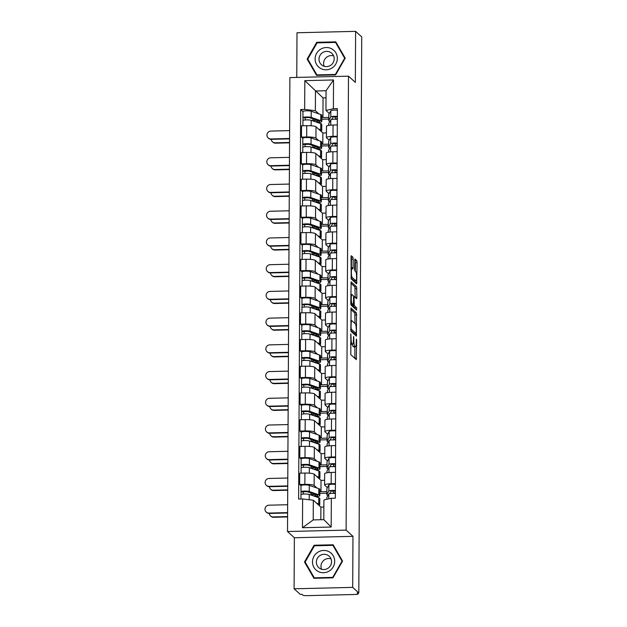 <?xml version="1.0" encoding="UTF-8"?>
<svg xmlns="http://www.w3.org/2000/svg" width="627" height="627" viewBox="0 0 627 627"><rect width="100%" height="100%" fill="white"/><g stroke="black" fill="none" stroke-linecap="round" stroke-linejoin="round"><path stroke-width="0.94" d="M350.838 333.885L350.822 354.694L356.301 359.647L356.653 340.351L356.41 338.972L356.214 342.279A5.455 0.956 88.6 0 1 355.384 346.856A5.455 0.956 88.6 0 1 355.227 346.786L354.772 346.378A5.455 0.956 88.6 0 1 353.84 340.116L353.644 336.44L353.416 339.732A5.455 0.956 88.6 0 1 352.578 344.309A5.455 0.956 88.6 0 1 352.421 344.239L351.966 343.823A5.455 0.956 88.6 0 1 351.034 337.569L350.838 333.885M353.158 259.084L352.86 257.125L351.292 255.722L351.026 257.148L351.222 278.944L356.692 283.906L357.061 262.635L356.763 260.675L354.874 258.982L354.568 268.905L354.866 270.856L355.775 271.687A4.561 0.799 88.6 0 1 356.559 276.546A4.561 0.799 88.6 0 1 355.862 280.739A4.561 0.799 88.6 0 1 355.728 280.684L352.155 277.432A4.561 0.799 88.6 0 1 351.379 272.58A4.561 0.799 88.6 0 1 352.068 268.38A4.561 0.799 88.6 0 1 352.202 268.442L352.852 269.007L353.111 267.572L353.158 259.084L351.449 259.123L351.034 257.054M352.97 536.336L294.361 537.747L294.094 588.792L352.703 587.381L352.97 536.336L346.12 530.105L348.494 76.173L355.344 82.396L355.611 31.35L361.724 36.907L358.809 592.938L357.1 592.977L358.056 593.847L358.056 592.954M352.703 587.381L358.809 592.938M351.065 308.037L350.948 331.236L356.418 336.19L356.489 312.967L350.971 308.037M350.791 303.139L351.151 281.868L356.63 286.821L356.881 297.269L356.614 298.695L354.318 296.649L354.059 298.084L354.318 305.67L356.606 307.755L356.63 310.122L351.081 305.09L350.791 303.139M294.094 588.792L300.2 594.349L301.908 594.31L302.865 595.172A3.472 0.564 -179.7 0 0 306.893 595.65L355.25 594.482A3.472 0.564 -179.7 0 0 358.111 593.941A3.472 0.564 -179.7 0 0 358.056 593.847M294.361 537.747L287.511 531.524L289.886 77.583L348.494 76.173M355.611 31.35L297.002 32.761L296.767 77.419M327.372 487.618L324.723 485.212A7.986 1.301 0.3 0 1 324.598 484.984A7.986 1.301 0.3 0 1 331.174 483.738L335.429 483.636M319.841 490.667L320.977 491.693L326.855 491.552M324.621 480.306L321.04 480.392L314.19 474.169A7.986 1.301 -179.7 0 0 304.918 473.071L304.863 484.373A7.986 1.301 0.3 0 1 314.135 485.47L316.901 487.986M304.863 484.373L299.651 484.499L301.007 485.737M335.21 492.987L333.407 493.034M326.847 493.19L319.833 493.355M335.484 472.335L331.228 472.437A7.986 1.301 -179.7 0 0 324.661 473.675L324.598 484.984M304.918 473.071L299.706 473.197L299.651 484.499M327.513 460.9L324.864 458.494A7.986 1.301 0.3 0 1 324.739 458.259A7.986 1.301 0.3 0 1 331.315 457.02L335.57 456.918M319.982 463.941L321.118 464.975L326.996 464.834M301.148 459.019L299.784 457.781L304.996 457.655A7.986 1.301 0.3 0 1 314.268 458.752L317.043 461.26M335.351 466.269L333.548 466.308M326.988 466.464L319.966 466.637M335.625 445.609L331.369 445.711A7.986 1.301 -179.7 0 0 324.802 446.957L324.739 458.259M324.762 453.58L321.181 453.666L314.331 447.443A7.986 1.301 -179.7 0 0 305.059 446.346L299.847 446.471L299.784 457.781M327.655 434.174L325.005 431.768A7.986 1.301 0.3 0 1 324.88 431.541A7.986 1.301 0.3 0 1 331.456 430.294L335.704 430.193M320.123 437.215L321.259 438.249L327.129 438.108M301.289 432.293L299.925 431.055L305.137 430.929A7.986 1.301 0.3 0 1 314.409 432.027L317.176 434.542M335.492 439.543L333.689 439.59M327.122 439.746L320.107 439.911M335.766 418.891L331.511 418.993A7.986 1.301 -179.7 0 0 324.935 420.231L324.88 431.541M324.904 426.862L321.322 426.948L314.472 420.717A7.986 1.301 -179.7 0 0 305.2 419.628L299.988 419.753L299.925 431.055M327.788 407.456L325.147 405.05A7.986 1.301 0.3 0 1 325.021 404.815A7.986 1.301 0.3 0 1 331.589 403.576L335.845 403.474M320.264 410.497L321.4 411.531L327.27 411.39M301.43 405.575L300.067 404.337L305.278 404.211A7.986 1.301 0.3 0 1 314.55 405.301L317.317 407.816M335.625 412.825L333.823 412.864M327.263 413.021L320.248 413.193M335.907 392.165L331.652 392.267A7.986 1.301 -179.7 0 0 325.076 393.513L325.021 404.815M325.045 400.136L321.463 400.222L314.613 393.999A7.986 1.301 -179.7 0 0 305.341 392.902L300.129 393.027L300.067 404.337M327.929 380.73L325.288 378.324A7.986 1.301 0.3 0 1 325.162 378.097A7.986 1.301 0.3 0 1 331.73 376.851L335.986 376.749M320.405 383.771L321.541 384.806L327.412 384.664M301.571 378.849L300.208 377.611L305.42 377.485A7.986 1.301 0.3 0 1 314.691 378.583L317.458 381.098M335.766 386.099L333.964 386.146M327.404 386.303L320.389 386.467M336.048 365.447L331.793 365.549A7.986 1.301 -179.7 0 0 325.217 366.787L325.162 378.097M325.186 373.418L321.596 373.504L314.754 367.273A7.986 1.301 -179.7 0 0 305.474 366.184L300.27 366.309L300.208 377.611M328.07 354.012L325.429 351.606A7.986 1.301 0.3 0 1 325.295 351.371A7.986 1.301 0.3 0 1 331.871 350.132L336.127 350.031M320.546 357.053L321.682 358.088L327.553 357.946M301.705 352.123L300.349 350.893L305.561 350.767A7.986 1.301 0.3 0 1 314.832 351.857L317.599 354.373M335.907 359.373L334.105 359.42M327.545 359.577L320.53 359.749M336.19 338.721L331.934 338.823A7.986 1.301 -179.7 0 0 325.358 340.069L325.295 351.371M325.327 346.692L321.737 346.778L314.887 340.555A7.986 1.301 -179.7 0 0 305.615 339.458L300.404 339.583L300.349 350.893M328.211 327.286L325.562 324.88A7.986 1.301 0.3 0 1 325.437 324.653A7.986 1.301 0.3 0 1 332.012 323.407L336.268 323.305M320.679 330.327L321.823 331.362L327.694 331.221M301.846 325.405L300.49 324.167L305.702 324.041A7.986 1.301 0.3 0 1 314.973 325.139L317.74 327.655M336.048 332.655L334.246 332.694M327.686 332.859L320.671 333.023M336.323 312.003L332.075 312.105A7.986 1.301 -179.7 0 0 325.499 313.343L325.437 324.653M325.46 319.974L321.878 320.06L315.028 313.829A7.986 1.301 -179.7 0 0 305.757 312.74L300.545 312.865L300.49 324.167M328.352 300.568L325.703 298.162A7.986 1.301 0.3 0 1 325.578 297.927A7.986 1.301 0.3 0 1 332.153 296.689L336.409 296.579M320.82 303.609L321.957 304.644L327.835 304.503M301.987 298.679L300.631 297.449L305.843 297.323A7.986 1.301 0.3 0 1 315.115 298.413L317.881 300.929M336.19 305.929L334.387 305.976M327.827 306.133L320.805 306.305M336.464 285.277L332.208 285.379A7.986 1.301 -179.7 0 0 325.64 286.625L325.578 297.927M325.601 293.248L322.019 293.334L315.169 287.111A7.986 1.301 -179.7 0 0 305.898 286.014L300.686 286.139L300.631 297.449M328.493 273.842L325.844 271.436A7.986 1.301 0.3 0 1 325.719 271.209A7.986 1.301 0.3 0 1 332.294 269.963L336.55 269.861M320.961 276.883L322.098 277.918L327.976 277.777M302.128 271.961L300.764 270.723L305.976 270.598A7.986 1.301 0.3 0 1 315.248 271.695L318.014 274.211M336.331 279.211L334.528 279.25M327.96 279.415L320.946 279.579M336.605 258.551L332.349 258.661A7.986 1.301 -179.7 0 0 325.781 259.899L325.719 271.209M325.742 266.53L322.16 266.616L315.31 260.385A7.986 1.301 -179.7 0 0 306.039 259.288L300.827 259.413L300.764 270.723M328.634 247.116L325.985 244.718A7.986 1.301 0.3 0 1 325.86 244.483A7.986 1.301 0.3 0 1 332.435 243.237L336.683 243.135M321.102 250.165L322.239 251.2L328.109 251.051M302.269 245.235L300.905 243.997L306.117 243.872A7.986 1.301 0.3 0 1 315.389 244.969L318.155 247.485M336.464 252.485L334.669 252.532M328.101 252.689L321.087 252.861M336.746 231.833L332.49 231.935A7.986 1.301 -179.7 0 0 325.915 233.181L325.86 244.483M325.883 239.804L322.302 239.89L315.452 233.667A7.986 1.301 -179.7 0 0 306.18 232.57L300.968 232.695L300.905 243.997M328.767 220.398L326.126 217.992A7.986 1.301 0.3 0 1 326.001 217.757A7.986 1.301 0.3 0 1 332.569 216.519L336.824 216.417M321.243 223.439L322.38 224.474L328.25 224.333M302.41 218.517L301.046 217.279L306.258 217.154A7.986 1.301 0.3 0 1 315.53 218.251L318.297 220.767M336.605 225.767L334.802 225.806M328.242 225.963L321.228 226.135M336.887 205.107L332.631 205.209A7.986 1.301 -179.7 0 0 326.056 206.455L326.001 217.757M326.024 213.078L322.435 213.164L315.593 206.941A7.986 1.301 -179.7 0 0 306.321 205.844L301.109 205.969L301.046 217.279M328.909 193.672L326.267 191.266A7.986 1.301 0.3 0 1 326.142 191.039A7.986 1.301 0.3 0 1 332.71 189.793L336.965 189.691M321.385 196.721L322.521 197.748L328.391 197.607M302.551 191.791L301.187 190.553L306.399 190.428A7.986 1.301 0.3 0 1 315.671 191.525L318.438 194.041M336.746 199.041L334.943 199.088M328.383 199.245L321.369 199.41M337.028 178.389L332.772 178.491A7.986 1.301 -179.7 0 0 326.197 179.73L326.142 191.039M326.165 186.36L322.576 186.446L315.734 180.223A7.986 1.301 -179.7 0 0 306.454 179.126L301.25 179.251L301.187 190.553M329.05 166.954L326.408 164.548A7.986 1.301 0.3 0 1 326.275 164.313A7.986 1.301 0.3 0 1 332.851 163.075L337.107 162.973M321.526 169.995L322.662 171.03L328.532 170.889M302.684 165.073L301.328 163.835L306.54 163.71A7.986 1.301 0.3 0 1 315.812 164.799L318.579 167.315M336.887 172.323L335.084 172.362M328.524 172.519L321.51 172.691M337.169 151.663L332.913 151.765A7.986 1.301 -179.7 0 0 326.338 153.012L326.275 164.313M326.306 159.634L322.717 159.72L315.867 153.497A7.986 1.301 -179.7 0 0 306.595 152.4L301.383 152.526L301.328 163.835M329.191 140.229L326.542 137.822A7.986 1.301 0.3 0 1 326.416 137.595A7.986 1.301 0.3 0 1 332.992 136.349L337.248 136.247M321.659 143.269L322.795 144.304L328.673 144.163M302.825 138.348L301.469 137.109L306.681 136.984A7.986 1.301 0.3 0 1 315.953 138.081L318.72 140.597M337.028 145.597L335.226 145.644M328.666 145.801L321.651 145.966M337.302 124.945L333.055 125.047A7.986 1.301 -179.7 0 0 326.479 126.286L326.416 137.595M326.44 132.916L322.858 133.002L316.008 126.772A7.986 1.301 -179.7 0 0 306.736 125.682L301.524 125.808L301.469 137.109M322.858 133.002L322.795 144.304M322.717 159.72L322.662 171.03M322.576 186.446L322.521 197.748M322.435 213.164L322.38 224.474M322.302 239.89L322.239 251.2M322.16 266.616L322.098 277.918M322.019 293.334L321.957 304.644M321.878 320.06L321.823 331.362M321.737 346.778L321.682 358.088M321.596 373.504L321.541 384.806M321.463 400.222L321.4 411.531M321.322 426.948L321.259 438.249M321.181 453.666L321.118 464.975M321.04 480.392L320.977 491.693M323.869 507.039L320.899 507.118L313.312 500.221L313.21 519.916L323.806 519.658L323.908 499.962L331.338 498.261L335.351 498.167L337.389 108.636L333.376 108.737L325.946 110.43L326.048 90.735L315.459 90.986L315.357 110.689L318.861 113.871M320.899 507.118L320.836 519.736M331.338 498.261L331.189 527.041L302.48 527.73L302.629 498.959L313.312 500.221M315.357 110.689L304.667 109.427L300.654 109.521L298.617 499.053L302.629 498.959M304.667 109.427L304.824 80.648L333.525 79.958L333.376 108.737M346.12 530.105L287.511 531.524M314.103 545.231L304.495 561.996L313.931 578.298L332.968 577.835L342.577 561.079L333.141 544.777L314.103 545.231L314.715 545.788M316.737 42.307L307.128 59.063L316.564 75.365L335.602 74.911L345.211 58.146L335.774 41.844L316.737 42.307L317.348 42.863M326.016 97.812L323.038 97.883L304.824 80.648M329.332 113.511L325.946 110.43M321.8 116.551L322.936 117.586L328.814 117.445M323.038 97.883L322.936 117.586M302.966 111.622L300.654 109.521M337.169 118.871L335.367 118.918M328.807 119.075L321.784 119.248M331.189 527.041L323.806 519.658M302.48 527.73L313.21 519.916M326.048 90.735L333.525 79.958M304.495 561.996L305.788 563.164L314.535 578.282M308.429 60.223L317.168 75.35M308.421 60.239L307.128 59.063M352.578 344.309L350.869 344.348A5.455 0.956 88.6 0 1 350.712 344.278L350.571 344.152M352.405 344.309A5.455 0.956 88.6 0 0 353.064 346.417L354.772 346.378M355.384 346.856L353.675 346.896A5.455 0.956 88.6 0 1 353.518 346.825L353.064 346.417M354.851 358.354L354.906 346.872M355.031 323.548L354.78 313.006L350.759 309.346M354.968 334.896L354.976 333.556M351.081 327.819L351.285 329.183L356.05 333.517L356.277 330.092A5.455 0.956 88.6 0 0 355.344 323.838L352.092 320.875A5.455 0.956 88.6 0 0 351.927 320.805A5.455 0.956 88.6 0 0 351.096 325.382L351.081 327.819L350.658 327.827M354.412 333.556L350.697 330.241M350.893 283.2L354.921 286.86L356.63 286.821M355.164 297.402L354.921 286.86M352.366 304.785L352.609 305.71L354.898 307.794L356.606 307.755M355.094 308.743L354.898 307.794M352.084 294.596A4.561 0.799 88.6 0 0 351.951 294.541A4.561 0.799 88.6 0 0 351.253 298.742A4.561 0.799 88.6 0 0 352.037 303.593L353.346 304.761L353.636 297.7L353.338 295.74L352.084 294.596M351.684 304.777L350.83 304.095M351.363 268.395L351.449 259.123M355.862 280.739L354.153 280.786A4.561 0.799 88.6 0 1 354.02 280.724L350.971 277.949M355.305 271.256L355.352 262.674L354.616 260.315M355.243 282.605L355.258 280.755M287.605 512.988L269.304 513.435A3.989 3.88 132.3 0 1 266.64 512.447L266.24 512.087A3.989 3.88 -47.7 0 0 268.912 513.066L287.613 512.62M287.652 504.735L268.952 505.19A3.989 3.88 -47.7 0 0 266.24 512.087M315.53 495.777L313.281 495.832M315.53 494.546L315.522 496.412A8.159 1.325 -179.7 0 0 317.56 495.549A8.159 1.325 -179.7 0 0 316.768 494.969L307.199 491.654L301.046 491.897A4.342 0.705 -179.7 0 1 300.976 491.772L301.007 485.604A4.342 0.705 -179.7 0 1 304.393 484.93A4.342 0.705 -179.7 0 1 309.268 485.345L318.837 488.66A10.416 1.693 -179.7 0 1 319.848 489.389L319.817 495.557A10.416 1.693 -179.7 0 0 318.806 494.828L309.236 491.505A4.342 0.705 -179.7 0 0 304.361 491.098A4.342 0.705 -179.7 0 0 300.976 491.772M315.522 496.412L317.215 496.662A10.416 1.693 -179.7 0 0 319.817 495.557M310.82 492.908L311.219 495.111M303.256 494.068L303.264 491.717M318.908 505.307A10.416 1.693 -179.7 0 0 319.77 504.641L319.801 498.473A10.416 1.693 -179.7 0 0 318.79 497.736L309.221 494.421A4.342 0.705 -179.7 0 0 304.346 494.013A4.342 0.705 -179.7 0 0 300.96 494.679L300.936 498.998M319.77 504.641A10.416 1.693 -179.7 0 0 318.759 503.904L316.51 503.128M301.031 494.554L301.046 491.897M315.083 494.389L310.812 494.742M315.083 494.64L315.53 495.048M287.589 516.946L273.544 517.283A3.989 3.88 132.3 0 1 270.88 516.303L270.48 515.935A3.989 3.88 -47.7 0 0 273.145 516.922L287.589 516.577M269.249 513.435A3.989 3.88 -47.7 0 0 270.48 515.935M326.816 499.296L326.824 497.689A10.416 1.693 0.3 0 1 326.863 497.54L328.83 493.951A4.342 0.705 0.3 0 1 335.374 493.441M329.724 493.582L331.095 491.082L335.218 491.074L335.21 493.418M333.415 490.784L333.407 493.331M327.952 495.549A10.416 1.693 0.3 0 1 326.839 494.781A10.416 1.693 0.3 0 1 326.879 494.632L328.846 491.035A4.342 0.705 0.3 0 1 335.39 490.526M326.839 494.781L326.871 488.613A10.416 1.693 0.3 0 1 326.91 488.464L328.877 484.867A4.342 0.705 0.3 0 1 335.421 484.357M287.746 486.27L269.445 486.709A3.989 3.88 132.3 0 1 266.781 485.721L266.381 485.361A3.989 3.88 -47.7 0 0 269.046 486.348L287.754 485.894M287.793 478.017L269.093 478.464A3.989 3.88 -47.7 0 0 266.381 485.361M315.663 469.051L313.422 469.106M315.671 467.82L315.663 469.694A8.159 1.325 -179.7 0 0 317.701 468.824A8.159 1.325 -179.7 0 0 316.909 468.251L307.34 464.936L301.187 465.171A4.342 0.705 -179.7 0 1 301.117 465.046L301.148 458.878A4.342 0.705 -179.7 0 1 304.534 458.212A4.342 0.705 -179.7 0 1 309.409 458.619L318.978 461.934A10.416 1.693 -179.7 0 1 319.989 462.671L319.958 468.839A10.416 1.693 -179.7 0 0 318.947 468.103L309.377 464.787A4.342 0.705 -179.7 0 0 304.503 464.38A4.342 0.705 -179.7 0 0 301.117 465.046M315.663 469.694L317.356 469.944A10.416 1.693 -179.7 0 0 319.958 468.839M310.961 466.19L311.36 468.393M303.397 467.35L303.405 464.999M319.049 478.581A10.416 1.693 -179.7 0 0 319.911 477.915L319.942 471.747A10.416 1.693 -179.7 0 0 318.931 471.018L309.362 467.695A4.342 0.705 -179.7 0 0 304.487 467.287A4.342 0.705 -179.7 0 0 301.101 467.961L301.078 473.166M319.911 477.915A10.416 1.693 -179.7 0 0 318.9 477.178L316.651 476.402M301.172 467.836L301.187 465.171M315.224 467.664L310.953 468.016M315.224 467.914L315.671 468.322M287.887 459.544L269.586 459.991A3.989 3.88 132.3 0 1 266.922 459.003L266.522 458.635A3.989 3.88 -47.7 0 0 269.187 459.622L287.887 459.176M287.934 451.291L269.226 451.746A3.989 3.88 -47.7 0 0 266.522 458.635M315.804 442.333L313.563 442.388M315.812 441.102L315.804 442.968A8.159 1.325 -179.7 0 0 317.842 442.106A8.159 1.325 -179.7 0 0 317.05 441.526L307.481 438.21L301.328 438.453A4.342 0.705 -179.7 0 1 301.258 438.328L301.289 432.16A4.342 0.705 -179.7 0 1 304.675 431.486A4.342 0.705 -179.7 0 1 309.55 431.893L319.119 435.216A10.416 1.693 -179.7 0 1 320.131 435.945L320.099 442.113A10.416 1.693 -179.7 0 0 319.088 441.384L309.519 438.061A4.342 0.705 -179.7 0 0 304.644 437.654A4.342 0.705 -179.7 0 0 301.258 438.328M315.804 442.968L317.497 443.218A10.416 1.693 -179.7 0 0 320.099 442.113M311.102 439.464L311.501 441.667M303.539 440.624L303.546 438.273M319.19 451.863A10.416 1.693 -179.7 0 0 320.052 451.197L320.083 445.029A10.416 1.693 -179.7 0 0 319.072 444.292L309.503 440.977A4.342 0.705 -179.7 0 0 304.628 440.569A4.342 0.705 -179.7 0 0 301.242 441.236L301.211 446.44M320.052 451.197A10.416 1.693 -179.7 0 0 319.041 450.46L316.792 449.684M301.313 441.11L301.328 438.453M315.365 440.946L311.094 441.298M315.365 441.196L315.812 441.604M329.097 571.103A11.286 10.957 -47.7 0 0 333.243 555.796A11.286 10.957 -47.7 0 0 318.093 552.081A11.286 10.957 -47.7 0 0 313.947 567.388A11.286 10.957 -47.7 0 0 329.097 571.103M327.725 568.43A7.728 7.5 -47.7 0 0 329.159 556.204A7.728 7.5 -47.7 0 0 320.193 555.412A7.728 7.5 -47.7 0 0 318.759 567.639A7.728 7.5 -47.7 0 0 327.725 568.43M330.993 558.822A7.728 7.5 -47.7 0 0 321.541 569.214M305.145 562.035L314.456 545.796L332.906 545.357L342.044 561.149L332.733 577.389L314.292 577.828L305.145 562.035M334.113 546.446L332.906 545.357M314.778 578.274L314.292 577.828M331.73 68.171A11.286 10.957 -47.7 0 0 335.876 52.864A11.286 10.957 -47.7 0 0 320.726 49.157A11.286 10.957 -47.7 0 0 316.58 64.463A11.286 10.957 -47.7 0 0 331.73 68.171M330.358 65.506A7.728 7.5 -47.7 0 0 331.793 53.279A7.728 7.5 -47.7 0 0 322.827 52.488A7.728 7.5 -47.7 0 0 321.392 64.706A7.728 7.5 -47.7 0 0 330.358 65.506M333.627 55.889A7.728 7.5 -47.7 0 0 324.175 66.29M307.779 59.11L317.09 42.871L335.539 42.424L344.678 58.217L335.367 74.456L316.925 74.903L307.779 59.11M336.746 43.522L335.539 42.424M317.411 75.35L316.925 74.903M287.73 490.228L273.685 490.565A3.989 3.88 132.3 0 1 271.021 489.577L270.621 489.217A3.989 3.88 -47.7 0 0 273.286 490.196L287.73 489.852M269.391 486.709A3.989 3.88 -47.7 0 0 270.621 489.217M326.949 472.782L326.957 470.971A10.416 1.693 0.3 0 1 327.004 470.822L328.971 467.225A4.342 0.705 0.3 0 1 335.516 466.715M329.865 466.856L331.236 464.356L335.359 464.348L335.343 466.7M333.556 464.066L333.548 466.606M328.093 468.824A10.416 1.693 0.3 0 1 326.973 468.055A10.416 1.693 0.3 0 1 327.02 467.907L328.987 464.317A4.342 0.705 0.3 0 1 335.531 463.8M326.973 468.055L327.012 461.887A10.416 1.693 0.3 0 1 327.051 461.738L329.018 458.149A4.342 0.705 0.3 0 1 335.563 457.639M287.864 463.502L273.827 463.839A3.989 3.88 132.3 0 1 271.162 462.851L270.762 462.491A3.989 3.88 -47.7 0 0 273.427 463.478L287.871 463.126M269.532 459.991A3.989 3.88 -47.7 0 0 270.762 462.491M327.09 446.056L327.098 444.245A10.416 1.693 0.3 0 1 327.145 444.096L329.112 440.507A4.342 0.705 0.3 0 1 335.657 439.989M330.006 440.138L331.369 437.638L335.5 437.622L335.484 439.974M333.697 437.34L333.682 439.888M328.234 442.106A10.416 1.693 0.3 0 1 327.114 441.337A10.416 1.693 0.3 0 1 327.153 441.189L329.128 437.591A4.342 0.705 0.3 0 1 335.672 437.082M327.114 441.337L327.145 435.169A10.416 1.693 0.3 0 1 327.192 435.02L329.159 431.423A4.342 0.705 0.3 0 1 335.704 430.914M288.028 432.826L269.728 433.265A3.989 3.88 132.3 0 1 267.063 432.277L266.663 431.917A3.989 3.88 -47.7 0 0 269.328 432.904L288.028 432.45M288.067 424.573L269.367 425.02A3.989 3.88 -47.7 0 0 266.663 431.917M315.945 415.607L313.704 415.662M315.953 414.376L315.945 416.25A8.159 1.325 -179.7 0 0 317.983 415.38A8.159 1.325 -179.7 0 0 317.191 414.808L307.614 411.492L301.462 411.727A4.342 0.705 -179.7 0 1 301.399 411.602L301.43 405.434A4.342 0.705 -179.7 0 1 304.816 404.768A4.342 0.705 -179.7 0 1 309.691 405.175L319.261 408.49A10.416 1.693 -179.7 0 1 320.272 409.227L320.24 415.395A10.416 1.693 -179.7 0 0 319.229 414.659L309.652 411.343A4.342 0.705 -179.7 0 0 304.785 410.928A4.342 0.705 -179.7 0 0 301.399 411.602M315.945 416.25L317.638 416.5A10.416 1.693 -179.7 0 0 320.24 415.395M311.243 412.746L311.643 414.949M303.672 413.906L303.687 411.555M319.331 425.137A10.416 1.693 -179.7 0 0 320.193 424.471L320.225 418.303A10.416 1.693 -179.7 0 0 319.214 417.574L309.644 414.251A4.342 0.705 -179.7 0 0 304.769 413.844A4.342 0.705 -179.7 0 0 301.383 414.518L301.352 419.722M320.193 424.471A10.416 1.693 -179.7 0 0 319.182 423.734L316.933 422.959M301.454 414.392L301.462 411.727M315.506 414.22L311.227 414.572M315.499 414.471L315.953 414.878M288.169 406.1L269.869 406.539A3.989 3.88 132.3 0 1 267.204 405.559L266.804 405.191A3.989 3.88 -47.7 0 0 269.469 406.178L288.169 405.732M288.208 397.847L269.508 398.302A3.989 3.88 -47.7 0 0 266.804 405.191M316.086 388.889L313.845 388.936M316.094 387.658L316.086 389.524A8.159 1.325 -179.7 0 0 318.124 388.662A8.159 1.325 -179.7 0 0 317.333 388.082L307.755 384.766L301.603 385.002A4.342 0.705 -179.7 0 1 301.54 384.876L301.571 378.716A4.342 0.705 -179.7 0 1 304.957 378.042A4.342 0.705 -179.7 0 1 309.824 378.449L319.402 381.772A10.416 1.693 -179.7 0 1 320.413 382.501L320.373 388.669A10.416 1.693 -179.7 0 0 319.37 387.933L309.793 384.617A4.342 0.705 -179.7 0 0 304.926 384.21A4.342 0.705 -179.7 0 0 301.54 384.876M316.086 389.524L317.779 389.775A10.416 1.693 -179.7 0 0 320.373 388.669M311.384 386.02L311.776 388.223M303.813 387.18L303.829 384.829M319.472 398.419A10.416 1.693 -179.7 0 0 320.326 397.745L320.366 391.585A10.416 1.693 -179.7 0 0 319.355 390.848L309.777 387.533A4.342 0.705 -179.7 0 0 304.91 387.118A4.342 0.705 -179.7 0 0 301.524 387.792L301.493 392.996M320.326 397.745A10.416 1.693 -179.7 0 0 319.315 397.016L317.074 396.24M301.595 387.666L301.603 385.002M315.64 387.502L311.368 387.854M315.64 387.752L316.094 388.16M288.31 379.382L270.01 379.821A3.989 3.88 132.3 0 1 267.345 378.833L266.945 378.473A3.989 3.88 -47.7 0 0 269.61 379.46L288.31 379.006M288.349 371.129L269.649 371.576A3.989 3.88 -47.7 0 0 266.945 378.473M316.227 362.163L313.986 362.218M316.235 360.933L316.22 362.798A8.159 1.325 -179.7 0 0 318.257 361.936A8.159 1.325 -179.7 0 0 317.466 361.364L307.896 358.041L301.744 358.283A4.342 0.705 -179.7 0 1 301.673 358.158L301.712 351.99A4.342 0.705 -179.7 0 1 305.098 351.324A4.342 0.705 -179.7 0 1 309.965 351.731L319.543 355.047A10.416 1.693 -179.7 0 1 320.546 355.783L320.515 361.951A10.416 1.693 -179.7 0 0 319.504 361.215L309.934 357.899A4.342 0.705 -179.7 0 0 305.059 357.484A4.342 0.705 -179.7 0 0 301.673 358.158M316.22 362.798L317.92 363.049A10.416 1.693 -179.7 0 0 320.515 361.951M311.517 359.302L311.917 361.505M303.954 360.462L303.97 358.111M319.613 371.693A10.416 1.693 -179.7 0 0 320.468 371.027L320.499 364.859A10.416 1.693 -179.7 0 0 319.488 364.122L309.918 360.807A4.342 0.705 -179.7 0 0 305.043 360.4A4.342 0.705 -179.7 0 0 301.658 361.066L301.634 366.27M320.468 371.027A10.416 1.693 -179.7 0 0 319.457 370.291L317.215 369.515M301.728 360.94L301.744 358.283M315.781 360.776L311.509 361.128M315.781 361.027L316.227 361.434M288.005 436.776L273.968 437.121A3.989 3.88 132.3 0 1 271.303 436.133L270.903 435.773A3.989 3.88 -47.7 0 0 273.568 436.753L288.012 436.408M269.673 433.265A3.989 3.88 -47.7 0 0 270.903 435.773M327.231 419.338L327.239 417.527A10.416 1.693 0.3 0 1 327.278 417.378L329.253 413.781A4.342 0.705 0.3 0 1 335.798 413.271M330.139 413.412L331.511 410.912L335.641 410.904L335.625 413.256M333.838 410.614L333.823 413.162M328.376 415.38A10.416 1.693 0.3 0 1 327.255 414.612A10.416 1.693 0.3 0 1 327.294 414.463L329.261 410.865A4.342 0.705 0.3 0 1 335.813 410.356M327.255 414.612L327.286 408.443A10.416 1.693 0.3 0 1 327.325 408.295L329.3 404.705A4.342 0.705 0.3 0 1 335.845 404.196M288.146 410.058L274.109 410.395A3.989 3.88 132.3 0 1 271.436 409.407L271.044 409.047A3.989 3.88 -47.7 0 0 273.709 410.034L288.146 409.682M269.814 406.547A3.989 3.88 -47.7 0 0 271.044 409.047M327.372 392.612L327.38 390.801A10.416 1.693 0.3 0 1 327.419 390.652L329.387 387.055A4.342 0.705 0.3 0 1 335.939 386.545M330.28 386.694L331.652 384.186L335.782 384.179L335.766 386.53M333.979 383.896L333.964 386.444M328.517 388.662A10.416 1.693 0.3 0 1 327.396 387.894A10.416 1.693 0.3 0 1 327.435 387.745L329.402 384.147A4.342 0.705 0.3 0 1 335.954 383.638M327.396 387.894L327.427 381.725A10.416 1.693 0.3 0 1 327.466 381.577L329.434 377.979A4.342 0.705 0.3 0 1 335.986 377.47M288.287 383.332L274.242 383.677A3.989 3.88 132.3 0 1 271.577 382.689L271.178 382.321A3.989 3.88 -47.7 0 0 273.85 383.309L288.287 382.964M269.955 379.821A3.989 3.88 -47.7 0 0 271.178 382.321M327.513 365.894L327.521 364.083A10.416 1.693 0.3 0 1 327.56 363.934L329.528 360.337A4.342 0.705 0.3 0 1 336.08 359.827M330.421 359.969L331.793 357.468L335.915 357.461L335.907 359.812M334.12 357.171L334.105 359.718M328.65 361.936A10.416 1.693 0.3 0 1 327.537 361.168A10.416 1.693 0.3 0 1 327.576 361.019L329.543 357.421A4.342 0.705 0.3 0 1 336.088 356.912M327.537 361.168L327.568 355A10.416 1.693 0.3 0 1 327.607 354.851L329.575 351.261A4.342 0.705 0.3 0 1 336.127 350.744M288.451 352.656L270.151 353.095A3.989 3.88 132.3 0 1 267.478 352.115L267.086 351.747A3.989 3.88 -47.7 0 0 269.751 352.735L288.451 352.288M288.491 344.403L269.79 344.858A3.989 3.88 -47.7 0 0 267.086 351.747M316.369 335.437L314.127 335.492M316.376 334.215L316.361 336.08A8.159 1.325 -179.7 0 0 318.398 335.21A8.159 1.325 -179.7 0 0 317.607 334.638L308.037 331.322L301.885 331.558A4.342 0.705 -179.7 0 1 301.814 331.432L301.846 325.272A4.342 0.705 -179.7 0 1 305.231 324.598A4.342 0.705 -179.7 0 1 310.106 325.005L319.676 328.329A10.416 1.693 -179.7 0 1 320.687 329.057L320.656 335.226A10.416 1.693 -179.7 0 0 319.645 334.489L310.075 331.174A4.342 0.705 -179.7 0 0 305.2 330.766A4.342 0.705 -179.7 0 0 301.814 331.432M316.361 336.08L318.054 336.331A10.416 1.693 -179.7 0 0 320.656 335.226M311.658 332.576L312.058 334.779M304.095 333.736L304.103 331.385M319.746 344.975A10.416 1.693 -179.7 0 0 320.609 344.301L320.64 338.141A10.416 1.693 -179.7 0 0 319.629 337.404L310.059 334.089A4.342 0.705 -179.7 0 0 305.184 333.674A4.342 0.705 -179.7 0 0 301.799 334.348L301.775 339.552M320.609 344.301A10.416 1.693 -179.7 0 0 319.598 343.572L317.356 342.789M301.869 334.222L301.885 331.558M315.922 334.058L311.65 334.41M315.922 334.309L316.369 334.716M288.428 356.614L274.383 356.951A3.989 3.88 132.3 0 1 271.718 355.964L271.319 355.603A3.989 3.88 -47.7 0 0 273.983 356.591L288.428 356.238M270.088 353.095A3.989 3.88 -47.7 0 0 271.319 355.603M327.655 339.168L327.662 337.357A10.416 1.693 0.3 0 1 327.702 337.208L329.669 333.611A4.342 0.705 0.3 0 1 336.213 333.102M330.562 333.25L331.934 330.742L336.056 330.735L336.048 333.086M334.262 330.453L334.246 332.992M328.791 335.218A10.416 1.693 0.3 0 1 327.678 334.442A10.416 1.693 0.3 0 1 327.717 334.301L329.684 330.703A4.342 0.705 0.3 0 1 336.229 330.194M327.678 334.442L327.709 328.282A10.416 1.693 0.3 0 1 327.749 328.133L329.716 324.535A4.342 0.705 0.3 0 1 336.26 324.026M288.585 325.938L270.284 326.377A3.989 3.88 132.3 0 1 267.619 325.389L267.22 325.029A3.989 3.88 -47.7 0 0 269.884 326.009L288.592 325.562M288.632 317.685L269.931 318.132A3.989 3.88 -47.7 0 0 267.22 325.029M316.51 308.719L314.26 308.774M316.51 307.489L316.502 309.354A8.159 1.325 -179.7 0 0 318.54 308.492A8.159 1.325 -179.7 0 0 317.748 307.92L308.178 304.597L302.026 304.84A4.342 0.705 -179.7 0 1 301.955 304.714L301.987 298.546A4.342 0.705 -179.7 0 1 305.373 297.872A4.342 0.705 -179.7 0 1 310.247 298.287L319.817 301.603A10.416 1.693 -179.7 0 1 320.828 302.339L320.797 308.5A10.416 1.693 -179.7 0 0 319.786 307.771L310.216 304.456A4.342 0.705 -179.7 0 0 305.341 304.04A4.342 0.705 -179.7 0 0 301.955 304.714M316.502 309.354L318.195 309.605A10.416 1.693 -179.7 0 0 320.797 308.5M311.799 305.858L312.199 308.061M304.236 307.018L304.244 304.667M319.888 318.25A10.416 1.693 -179.7 0 0 320.75 317.583L320.781 311.415A10.416 1.693 -179.7 0 0 319.77 310.678L310.2 307.363A4.342 0.705 -179.7 0 0 305.325 306.956A4.342 0.705 -179.7 0 0 301.94 307.622L301.916 312.826M320.75 317.583A10.416 1.693 -179.7 0 0 319.739 316.847L317.489 316.071M302.01 307.496L302.026 304.84M316.063 307.332L311.791 307.685M316.063 307.583L316.51 307.99M288.569 329.888L274.524 330.225A3.989 3.88 132.3 0 1 271.859 329.246L271.46 328.877A3.989 3.88 -47.7 0 0 274.124 329.865L288.569 329.52M270.229 326.377A3.989 3.88 -47.7 0 0 271.46 328.877M327.788 312.45L327.803 310.631A10.416 1.693 0.3 0 1 327.843 310.49L329.81 306.893A4.342 0.705 0.3 0 1 336.354 306.384M330.703 306.525L332.075 304.024L336.197 304.017L336.19 306.368M334.395 303.727L334.387 306.274M328.932 308.492A10.416 1.693 0.3 0 1 327.819 307.724A10.416 1.693 0.3 0 1 327.858 307.575L329.826 303.977A4.342 0.705 0.3 0 1 336.37 303.468M327.819 307.724L327.85 301.556A10.416 1.693 0.3 0 1 327.89 301.407L329.857 297.809A4.342 0.705 0.3 0 1 336.401 297.3M288.726 299.212L270.425 299.651A3.989 3.88 132.3 0 1 267.76 298.671L267.361 298.303A3.989 3.88 -47.7 0 0 270.025 299.291L288.726 298.836M288.773 290.959L270.072 291.414A3.989 3.88 -47.7 0 0 267.361 298.303M316.643 281.993L314.401 282.048M316.651 280.763L316.643 282.636A8.159 1.325 -179.7 0 0 318.681 281.766A8.159 1.325 -179.7 0 0 317.889 281.194L308.319 277.879L302.167 278.114A4.342 0.705 -179.7 0 1 302.096 277.988L302.128 271.82A4.342 0.705 -179.7 0 1 305.514 271.154A4.342 0.705 -179.7 0 1 310.389 271.562L319.958 274.877A10.416 1.693 -179.7 0 1 320.969 275.614L320.938 281.782A10.416 1.693 -179.7 0 0 319.927 281.045L310.357 277.73A4.342 0.705 -179.7 0 0 305.482 277.322A4.342 0.705 -179.7 0 0 302.096 277.988M316.643 282.636L318.336 282.887A10.416 1.693 -179.7 0 0 320.938 281.782M311.94 279.133L312.34 281.335M304.377 280.293L304.385 277.941M320.029 291.524A10.416 1.693 -179.7 0 0 320.891 290.857L320.922 284.689A10.416 1.693 -179.7 0 0 319.911 283.96L310.341 280.645A4.342 0.705 -179.7 0 0 305.467 280.23A4.342 0.705 -179.7 0 0 302.081 280.904L302.057 286.108M320.891 290.857A10.416 1.693 -179.7 0 0 319.88 290.129L317.63 289.345M302.151 280.778L302.167 278.114M316.204 280.614L311.933 280.967M316.204 280.857L316.651 281.264M288.71 303.17L274.665 303.507A3.989 3.88 132.3 0 1 272 302.52L271.601 302.159A3.989 3.88 -47.7 0 0 274.265 303.147L288.71 302.794M270.37 299.651A3.989 3.88 -47.7 0 0 271.601 302.159M327.929 285.724L327.937 283.913A10.416 1.693 0.3 0 1 327.984 283.765L329.951 280.167A4.342 0.705 0.3 0 1 336.495 279.658M330.844 279.807L332.216 277.299L336.338 277.291L336.323 279.642M334.536 277.009L334.528 279.548M329.073 281.774A10.416 1.693 0.3 0 1 327.952 280.998A10.416 1.693 0.3 0 1 327.999 280.849L329.967 277.259A4.342 0.705 0.3 0 1 336.511 276.75M327.952 280.998L327.992 274.838A10.416 1.693 0.3 0 1 328.031 274.689L329.998 271.091A4.342 0.705 0.3 0 1 336.542 270.582M288.867 272.486L270.566 272.933A3.989 3.88 132.3 0 1 267.901 271.946L267.502 271.585A3.989 3.88 -47.7 0 0 270.166 272.565L288.867 272.118M288.914 264.233L270.206 264.688A3.989 3.88 -47.7 0 0 267.502 271.585M316.784 255.275L314.542 255.33M316.792 254.045L316.784 255.91A8.159 1.325 -179.7 0 0 318.822 255.048A8.159 1.325 -179.7 0 0 318.03 254.476L308.46 251.153L302.308 251.396A4.342 0.705 -179.7 0 1 302.238 251.27L302.269 245.102A4.342 0.705 -179.7 0 1 305.655 244.428A4.342 0.705 -179.7 0 1 310.53 244.843L320.099 248.159A10.416 1.693 -179.7 0 1 321.11 248.895L321.079 255.056A10.416 1.693 -179.7 0 0 320.068 254.327L310.498 251.004A4.342 0.705 -179.7 0 0 305.623 250.596A4.342 0.705 -179.7 0 0 302.238 251.27M316.784 255.91L318.477 256.161A10.416 1.693 -179.7 0 0 321.079 255.056M312.081 252.407L312.481 254.609M304.51 253.567L304.526 251.223M320.17 264.806A10.416 1.693 -179.7 0 0 321.032 264.139L321.063 257.971A10.416 1.693 -179.7 0 0 320.052 257.235L310.483 253.919A4.342 0.705 -179.7 0 0 305.608 253.512A4.342 0.705 -179.7 0 0 302.222 254.178L302.19 259.382M321.032 264.139A10.416 1.693 -179.7 0 0 320.021 263.403L317.771 262.627M302.292 254.053L302.308 251.396M316.345 253.888L312.074 254.241M316.345 254.139L316.792 254.546M288.843 276.444L274.806 276.781A3.989 3.88 132.3 0 1 272.142 275.802L271.742 275.433A3.989 3.88 -47.7 0 0 274.407 276.421L288.851 276.076M270.511 272.933A3.989 3.88 -47.7 0 0 271.742 275.433M328.07 259.006L328.078 257.188A10.416 1.693 0.3 0 1 328.125 257.039L330.092 253.449A4.342 0.705 0.3 0 1 336.636 252.94M330.985 253.081L332.349 250.581L336.48 250.573L336.464 252.924M334.677 250.283L334.661 252.83M329.214 255.048A10.416 1.693 0.3 0 1 328.093 254.28A10.416 1.693 0.3 0 1 328.133 254.131L330.108 250.534A4.342 0.705 0.3 0 1 336.652 250.024M328.093 254.28L328.125 248.112A10.416 1.693 0.3 0 1 328.172 247.963L330.139 244.365A4.342 0.705 0.3 0 1 336.683 243.856M289.008 245.768L270.707 246.207A3.989 3.88 132.3 0 1 268.042 245.22L267.643 244.859A3.989 3.88 -47.7 0 0 270.308 245.847L289.008 245.392M289.047 237.515L270.347 237.962A3.989 3.88 -47.7 0 0 267.643 244.859M316.925 228.549L314.683 228.604M316.933 227.319L316.925 229.192A8.159 1.325 -179.7 0 0 318.963 228.322A8.159 1.325 -179.7 0 0 318.171 227.75L308.594 224.435L302.441 224.67A4.342 0.705 -179.7 0 1 302.379 224.544L302.41 218.376A4.342 0.705 -179.7 0 1 305.796 217.71A4.342 0.705 -179.7 0 1 310.671 218.118L320.24 221.433A10.416 1.693 -179.7 0 1 321.251 222.17L321.22 228.338A10.416 1.693 -179.7 0 0 320.209 227.601L310.631 224.286A4.342 0.705 -179.7 0 0 305.764 223.878A4.342 0.705 -179.7 0 0 302.379 224.544M316.925 229.192L318.618 229.443A10.416 1.693 -179.7 0 0 321.22 228.338M312.222 225.689L312.622 227.891M304.651 226.849L304.667 224.497M320.311 238.08A10.416 1.693 -179.7 0 0 321.173 237.414L321.204 231.245A10.416 1.693 -179.7 0 0 320.193 230.517L310.624 227.193A4.342 0.705 -179.7 0 0 305.749 226.786A4.342 0.705 -179.7 0 0 302.363 227.46L302.332 232.664M321.173 237.414A10.416 1.693 -179.7 0 0 320.162 236.685L317.913 235.901M302.433 227.335L302.441 224.67M316.486 227.162L312.207 227.515M316.478 227.413L316.933 227.82M288.984 249.726L274.947 250.063A3.989 3.88 132.3 0 1 272.283 249.076L271.883 248.715A3.989 3.88 -47.7 0 0 274.548 249.695L288.992 249.35M270.652 246.207A3.989 3.88 -47.7 0 0 271.883 248.715M328.211 232.28L328.219 230.47A10.416 1.693 0.3 0 1 328.258 230.321L330.225 226.723A4.342 0.705 0.3 0 1 336.777 226.214M331.119 226.363L332.49 223.855L336.621 223.847L336.605 226.198M334.818 223.565L334.802 226.104M329.355 228.322A10.416 1.693 0.3 0 1 328.234 227.554A10.416 1.693 0.3 0 1 328.274 227.405L330.241 223.815A4.342 0.705 0.3 0 1 336.793 223.306M328.234 227.554L328.266 221.386A10.416 1.693 0.3 0 1 328.305 221.245L330.28 217.647A4.342 0.705 0.3 0 1 336.824 217.138M289.149 219.042L270.848 219.489A3.989 3.88 132.3 0 1 268.184 218.502L267.784 218.141A3.989 3.88 -47.7 0 0 270.449 219.121L289.149 218.674M289.188 210.79L270.488 211.244A3.989 3.88 -47.7 0 0 267.784 218.141M317.066 201.831L314.825 201.886M317.074 200.601L317.066 202.466A8.159 1.325 -179.7 0 0 319.096 201.604A8.159 1.325 -179.7 0 0 318.304 201.024L308.735 197.709L302.582 197.952A4.342 0.705 -179.7 0 1 302.52 197.826L302.551 191.658A4.342 0.705 -179.7 0 1 305.937 190.984A4.342 0.705 -179.7 0 1 310.804 191.4L320.381 194.715A10.416 1.693 -179.7 0 1 321.392 195.444L321.353 201.612A10.416 1.693 -179.7 0 0 320.35 200.883L310.773 197.56A4.342 0.705 -179.7 0 0 305.905 197.152A4.342 0.705 -179.7 0 0 302.52 197.826M317.066 202.466L318.759 202.717A10.416 1.693 -179.7 0 0 321.353 201.612M312.356 198.963L312.755 201.165M304.793 200.123L304.808 197.771M320.452 211.362A10.416 1.693 -179.7 0 0 321.306 210.696L321.337 204.527A10.416 1.693 -179.7 0 0 320.334 203.791L310.757 200.475A4.342 0.705 -179.7 0 0 305.89 200.068A4.342 0.705 -179.7 0 0 302.504 200.734L302.473 205.938M321.306 210.696A10.416 1.693 -179.7 0 0 320.295 209.959L318.054 209.183M302.567 200.609L302.582 197.952M316.619 200.444L312.348 200.797M316.619 200.695L317.066 201.102M289.125 223L275.088 223.337A3.989 3.88 132.3 0 1 272.416 222.35L272.024 221.989A3.989 3.88 -47.7 0 0 274.689 222.977L289.125 222.624M270.793 219.489A3.989 3.88 -47.7 0 0 272.024 221.989M328.352 205.554L328.36 203.744A10.416 1.693 0.3 0 1 328.399 203.595L330.366 200.005A4.342 0.705 0.3 0 1 336.918 199.496M331.26 199.637L332.631 197.137L336.754 197.129L336.746 199.472M334.959 196.839L334.943 199.386M329.496 201.604A10.416 1.693 0.3 0 1 328.376 200.836A10.416 1.693 0.3 0 1 328.415 200.687L330.382 197.09A4.342 0.705 0.3 0 1 336.934 196.58M328.376 200.836L328.407 194.668A10.416 1.693 0.3 0 1 328.446 194.519L330.413 190.921A4.342 0.705 0.3 0 1 336.965 190.412M289.29 192.324L270.989 192.763A3.989 3.88 132.3 0 1 268.325 191.776L267.925 191.415A3.989 3.88 -47.7 0 0 270.59 192.403L289.29 191.948M289.329 184.072L270.629 184.518A3.989 3.88 -47.7 0 0 267.925 191.415M317.207 175.105L314.966 175.16M317.215 173.875L317.199 175.748A8.159 1.325 -179.7 0 0 319.237 174.878A8.159 1.325 -179.7 0 0 318.445 174.306L308.876 170.991L302.723 171.226A4.342 0.705 -179.7 0 1 302.653 171.1L302.684 164.932A4.342 0.705 -179.7 0 1 306.078 164.266A4.342 0.705 -179.7 0 1 310.945 164.674L320.515 167.989A10.416 1.693 -179.7 0 1 321.526 168.726L321.494 174.894A10.416 1.693 -179.7 0 0 320.483 174.157L310.914 170.842A4.342 0.705 -179.7 0 0 306.039 170.434A4.342 0.705 -179.7 0 0 302.653 171.1M317.199 175.748L318.9 175.999A10.416 1.693 -179.7 0 0 321.494 174.894M312.497 172.245L312.897 174.447M304.934 173.405L304.949 171.053M320.593 184.636A10.416 1.693 -179.7 0 0 321.447 183.97L321.479 177.802A10.416 1.693 -179.7 0 0 320.468 177.073L310.898 173.75A4.342 0.705 -179.7 0 0 306.023 173.342A4.342 0.705 -179.7 0 0 302.637 174.016L302.614 179.22M321.447 183.97A10.416 1.693 -179.7 0 0 320.436 183.233L318.195 182.457M302.708 173.891L302.723 171.226M316.76 173.718L312.489 174.071M316.76 173.969L317.207 174.377M289.266 196.275L275.222 196.619A3.989 3.88 132.3 0 1 272.557 195.632L272.157 195.271A3.989 3.88 -47.7 0 0 274.822 196.251L289.266 195.906M270.927 192.763A3.989 3.88 -47.7 0 0 272.157 195.271M328.493 178.836L328.501 177.026A10.416 1.693 0.3 0 1 328.54 176.877L330.507 173.279A4.342 0.705 0.3 0 1 337.052 172.77M331.401 172.911L332.772 170.411L336.895 170.403L336.887 172.754M335.1 170.121L335.084 172.66M329.63 174.878A10.416 1.693 0.3 0 1 328.517 174.11A10.416 1.693 0.3 0 1 328.556 173.961L330.523 170.372A4.342 0.705 0.3 0 1 337.067 169.854M328.517 174.11L328.548 167.942A10.416 1.693 0.3 0 1 328.587 167.793L330.554 164.203A4.342 0.705 0.3 0 1 337.107 163.694M289.431 165.599L271.13 166.037A3.989 3.88 132.3 0 1 268.458 165.058L268.066 164.689A3.989 3.88 -47.7 0 0 270.731 165.677L289.431 165.23M289.47 157.346L270.77 157.8A3.989 3.88 -47.7 0 0 268.066 164.689M317.348 148.387L315.099 148.434M317.356 147.157L317.34 149.022A8.159 1.325 -179.7 0 0 319.378 148.16A8.159 1.325 -179.7 0 0 318.587 147.58L309.017 144.265L302.865 144.508A4.342 0.705 -179.7 0 1 302.794 144.375L302.825 138.214A4.342 0.705 -179.7 0 1 306.211 137.54A4.342 0.705 -179.7 0 1 311.086 137.948L320.656 141.271A10.416 1.693 -179.7 0 1 321.667 142L321.635 148.168A10.416 1.693 -179.7 0 0 320.624 147.439L311.055 144.116A4.342 0.705 -179.7 0 0 306.18 143.708A4.342 0.705 -179.7 0 0 302.794 144.375M317.34 149.022L319.033 149.273A10.416 1.693 -179.7 0 0 321.635 148.168M312.638 145.519L313.038 147.721M305.075 146.679L305.083 144.328M320.726 157.918A10.416 1.693 -179.7 0 0 321.588 157.252L321.62 151.083A10.416 1.693 -179.7 0 0 320.609 150.347L311.039 147.031A4.342 0.705 -179.7 0 0 306.164 146.624A4.342 0.705 -179.7 0 0 302.778 147.29L302.755 152.494M321.588 157.252A10.416 1.693 -179.7 0 0 320.577 156.515L318.336 155.739M302.849 147.165L302.865 144.508M316.901 147L312.63 147.353M316.901 147.251L317.348 147.659M289.408 169.556L275.363 169.893A3.989 3.88 132.3 0 1 272.698 168.906L272.298 168.545A3.989 3.88 -47.7 0 0 274.963 169.533L289.408 169.18M271.068 166.045A3.989 3.88 -47.7 0 0 272.298 168.545M328.634 152.11L328.642 150.3A10.416 1.693 0.3 0 1 328.681 150.151L330.648 146.561A4.342 0.705 0.3 0 1 337.193 146.044M331.542 146.193L332.913 143.693L337.036 143.677L337.028 146.028M335.233 143.395L335.226 145.942M329.771 148.16A10.416 1.693 0.3 0 1 328.658 147.392A10.416 1.693 0.3 0 1 328.697 147.243L330.664 143.646A4.342 0.705 0.3 0 1 337.208 143.136M328.658 147.392L328.689 141.224A10.416 1.693 0.3 0 1 328.728 141.075L330.695 137.478A4.342 0.705 0.3 0 1 337.24 136.968M289.564 138.88L271.264 139.319A3.989 3.88 132.3 0 1 268.599 138.332L268.199 137.971A3.989 3.88 -47.7 0 0 270.864 138.959L289.572 138.504M289.611 130.628L270.911 131.074A3.989 3.88 -47.7 0 0 268.199 137.971M317.489 121.662L315.24 121.716M317.489 120.431L317.481 122.296A8.159 1.325 -179.7 0 0 319.519 121.434A8.159 1.325 -179.7 0 0 318.728 120.862L309.158 117.539L303.006 117.782A4.342 0.705 -179.7 0 1 302.935 117.657L302.966 111.488A4.342 0.705 -179.7 0 1 306.352 110.822A4.342 0.705 -179.7 0 1 311.227 111.23L320.797 114.545A10.416 1.693 -179.7 0 1 321.808 115.282L321.776 121.45A10.416 1.693 -179.7 0 0 320.765 120.713L311.196 117.398A4.342 0.705 -179.7 0 0 306.321 116.983A4.342 0.705 -179.7 0 0 302.935 117.657M317.481 122.296L319.174 122.547A10.416 1.693 -179.7 0 0 321.776 121.45M312.779 118.801L313.179 121.003M305.216 119.961L305.224 117.61M320.867 131.192A10.416 1.693 -179.7 0 0 321.729 130.526L321.761 124.358A10.416 1.693 -179.7 0 0 320.75 123.629L311.18 120.306A4.342 0.705 -179.7 0 0 306.305 119.898A4.342 0.705 -179.7 0 0 302.919 120.564L302.896 125.776M321.729 130.526A10.416 1.693 -179.7 0 0 320.718 129.789L318.469 129.013M302.99 120.447L303.006 117.782M317.043 120.274L312.771 120.627M317.043 120.525L317.489 120.933M289.549 142.831L275.504 143.175A3.989 3.88 132.3 0 1 272.839 142.188L272.439 141.827A3.989 3.88 -47.7 0 0 275.104 142.807L289.549 142.462M271.209 139.319A3.989 3.88 -47.7 0 0 272.439 141.827M328.767 125.392L328.783 123.582A10.416 1.693 0.3 0 1 328.822 123.433L330.79 119.835A4.342 0.705 0.3 0 1 337.334 119.326M331.683 119.467L333.055 116.967L337.177 116.959L337.161 119.31M335.374 116.669L335.367 119.216M329.912 121.434A10.416 1.693 0.3 0 1 328.799 120.666A10.416 1.693 0.3 0 1 328.838 120.517L330.805 116.92A4.342 0.705 0.3 0 1 337.35 116.41M328.799 120.666L328.83 114.498A10.416 1.693 0.3 0 1 328.869 114.349L330.837 110.76A4.342 0.705 0.3 0 1 337.381 110.25M306.595 152.4L306.54 163.71M306.454 179.126L306.399 190.428M306.321 205.844L306.258 217.154M306.18 232.57L306.117 243.872M306.039 259.288L305.976 270.598M305.898 286.014L305.843 297.323M305.757 312.74L305.702 324.041M305.615 339.458L305.561 350.767M305.474 366.184L305.42 377.485M305.341 392.902L305.278 404.211M305.2 419.628L305.137 430.929M305.059 446.346L304.996 457.655M306.736 125.682L306.681 136.984M316.008 126.772L315.953 138.081M315.867 153.497L315.812 164.799M332.913 151.765L332.851 163.075M315.734 180.223L315.671 191.525M332.772 178.491L332.71 189.793M315.593 206.941L315.53 218.251M332.631 205.209L332.569 216.519M315.452 233.667L315.389 244.969M332.49 231.935L332.435 243.237M315.31 260.385L315.248 271.695M332.349 258.661L332.294 269.963M315.169 287.111L315.115 298.413M332.208 285.379L332.153 296.689M315.028 313.829L314.973 325.139M332.075 312.105L332.012 323.407M314.887 340.555L314.832 351.857M331.934 338.823L331.871 350.132M314.754 367.273L314.691 378.583M331.793 365.549L331.73 376.851M314.613 393.999L314.55 405.301M331.652 392.267L331.589 403.576M314.472 420.717L314.409 432.027M331.511 418.993L331.456 430.294M314.331 447.443L314.268 458.752M331.369 445.711L331.315 457.02M314.19 474.169L314.135 485.47M331.228 472.437L331.174 483.738M333.055 125.047L332.992 136.349M350.611 337.577L351.034 337.569M350.579 343.862L351.966 343.823M350.712 344.278L352.421 344.239M353.424 337.82L353.847 337.804M353.409 340.132L353.84 340.116M353.518 346.825L355.227 346.786M356.23 340.367L356.653 340.351M354.851 358.26L356.559 358.221M350.618 335.265L351.042 335.257M354.78 313.006L356.489 312.967M355.078 314.966L356.787 314.926M354.968 334.802L356.677 334.763M350.65 329.199L351.285 329.183M354.341 333.556L356.05 333.517M350.673 325.389L351.096 325.382M355.211 288.82L356.92 288.781M355.172 297.308L356.881 297.269M353.628 298.091L354.059 298.084M353.597 303.727L354.028 303.719M352.609 305.71L354.318 305.67M350.799 303.625L352.037 303.593M351.582 304.777L353.291 304.738M351.402 267.611L353.111 267.572M350.932 277.463L352.155 277.432M354.02 280.724L355.728 280.684M355.054 260.714L356.763 260.675M355.352 262.674L357.061 262.635M355.243 282.511L356.951 282.471M351.151 257.172L352.86 257.125M268.912 513.066L269.304 513.435M318.806 494.828L318.837 488.66M309.236 491.505L309.268 485.345M318.759 503.904L318.79 497.736M309.189 499.735L309.221 494.421M273.145 516.922L273.544 517.283M326.863 497.54L326.855 499.288M328.83 493.951L328.807 498.841M326.91 488.464L326.879 494.632M328.877 484.867L328.846 491.035M269.046 486.348L269.445 486.709M318.947 468.103L318.978 461.934M309.377 464.787L309.409 458.619M318.9 477.178L318.931 471.018M309.33 473.166L309.362 467.695M269.187 459.622L269.586 459.991M319.088 441.384L319.119 435.216M309.519 438.061L309.55 431.893M319.041 450.46L319.072 444.292M309.472 446.448L309.503 440.977M273.286 490.196L273.685 490.565M327.004 470.822L326.988 472.774M328.971 467.225L328.94 472.554M327.051 461.738L327.02 467.907M329.018 458.149L328.987 464.317M273.427 463.478L273.827 463.839M327.145 444.096L327.129 446.056M329.112 440.507L329.081 445.828M327.192 435.02L327.153 441.189M329.159 431.423L329.128 437.591M269.328 432.904L269.728 433.265M319.229 414.659L319.261 408.49M309.652 411.343L309.691 405.175M319.182 423.734L319.214 417.574M309.613 419.722L309.644 414.251M269.469 406.178L269.869 406.539M319.37 387.933L319.402 381.772M309.793 384.617L309.824 378.449M319.315 397.016L319.355 390.848M309.754 393.004L309.777 387.533M269.61 379.46L270.01 379.821M319.504 361.215L319.543 355.047M309.934 357.899L309.965 351.731M319.457 370.291L319.488 364.122M309.895 366.278L309.918 360.807M273.568 436.753L273.968 437.121M327.278 417.378L327.27 419.33M329.253 413.781L329.222 419.11M327.325 408.295L327.294 414.463M329.3 404.705L329.261 410.865M273.709 410.034L274.109 410.395M327.419 390.652L327.412 392.612M329.387 387.055L329.363 392.384M327.466 381.577L327.435 387.745M329.434 377.979L329.402 384.147M273.85 383.309L274.242 383.677M327.56 363.934L327.553 365.886M329.528 360.337L329.504 365.659M327.607 354.851L327.576 361.019M329.575 351.261L329.543 357.421M269.751 352.735L270.151 353.095M319.645 334.489L319.676 328.329M310.075 331.174L310.106 325.005M319.598 343.572L319.629 337.404M310.028 339.552L310.059 334.089M273.983 356.591L274.383 356.951M327.702 337.208L327.694 339.16M329.669 333.611L329.645 338.941M327.749 328.133L327.717 334.301M329.716 324.535L329.684 330.703M269.884 326.009L270.284 326.377M319.786 307.771L319.817 301.603M310.216 304.456L310.247 298.287M319.739 316.847L319.77 310.678M310.169 312.834L310.2 307.363M274.124 329.865L274.524 330.225M327.843 310.49L327.835 312.442M329.81 306.893L329.778 312.215M327.89 301.407L327.858 307.575M329.857 297.809L329.826 303.977M270.025 299.291L270.425 299.651M319.927 281.045L319.958 274.877M310.357 277.73L310.389 271.562M319.88 290.129L319.911 283.96M310.31 286.108L310.341 280.645M274.265 303.147L274.665 303.507M327.984 283.765L327.968 285.716M329.951 280.167L329.92 285.497M328.031 274.689L327.999 280.849M329.998 271.091L329.967 277.259M270.166 272.565L270.566 272.933M320.068 254.327L320.099 248.159M310.498 251.004L310.53 244.843M320.021 263.403L320.052 257.235M310.451 259.39L310.483 253.919M274.407 276.421L274.806 276.781M328.125 257.039L328.109 258.998M330.092 253.449L330.061 258.771M328.172 247.963L328.133 254.131M330.139 244.365L330.108 250.534M270.308 245.847L270.707 246.207M320.209 227.601L320.24 221.433M310.631 224.286L310.671 218.118M320.162 236.685L320.193 230.517M310.592 232.664L310.624 227.193M274.548 249.695L274.947 250.063M328.258 230.321L328.25 232.272M330.225 226.723L330.202 232.053M328.305 221.245L328.274 227.405M330.28 217.647L330.241 223.815M270.449 219.121L270.848 219.489M320.35 200.883L320.381 194.715M310.773 197.56L310.804 191.4M320.295 209.959L320.334 203.791M310.733 205.946L310.757 200.475M274.689 222.977L275.088 223.337M328.399 203.595L328.391 205.554M330.366 200.005L330.343 205.327M328.446 194.519L328.415 200.687M330.413 190.921L330.382 197.09M270.59 192.403L270.989 192.763M320.483 174.157L320.515 167.989M310.914 170.842L310.945 164.674M320.436 183.233L320.468 177.073M310.874 179.22L310.898 173.75M274.822 196.251L275.222 196.619M328.54 176.877L328.532 178.828M330.507 173.279L330.484 178.609M328.587 167.793L328.556 173.961M330.554 164.203L330.523 170.372M270.731 165.677L271.13 166.037M320.624 147.439L320.656 141.271M311.055 144.116L311.086 137.948M320.577 156.515L320.609 150.347M311.008 152.502L311.039 147.031M274.963 169.533L275.363 169.893M328.681 150.151L328.673 152.11M330.648 146.561L330.617 151.883M328.728 141.075L328.697 147.243M330.695 137.478L330.664 143.646M270.864 138.959L271.264 139.319M320.765 120.713L320.797 114.545M311.196 117.398L311.227 111.23M320.718 129.789L320.75 123.629M311.149 125.776L311.18 120.306M275.104 142.807L275.504 143.175M328.822 123.433L328.807 125.384M330.79 119.835L330.758 125.165M328.869 114.349L328.838 120.517M330.837 110.76L330.805 116.92M358.111 592.954L358.111 593.941M354.38 333.572L356.089 333.533M350.697 320.836L351.927 320.805M353.581 296.673L354.318 296.649M350.83 294.565L351.951 294.541M351.637 304.8L353.346 304.761M350.971 268.411L352.068 268.38"/></g></svg>
